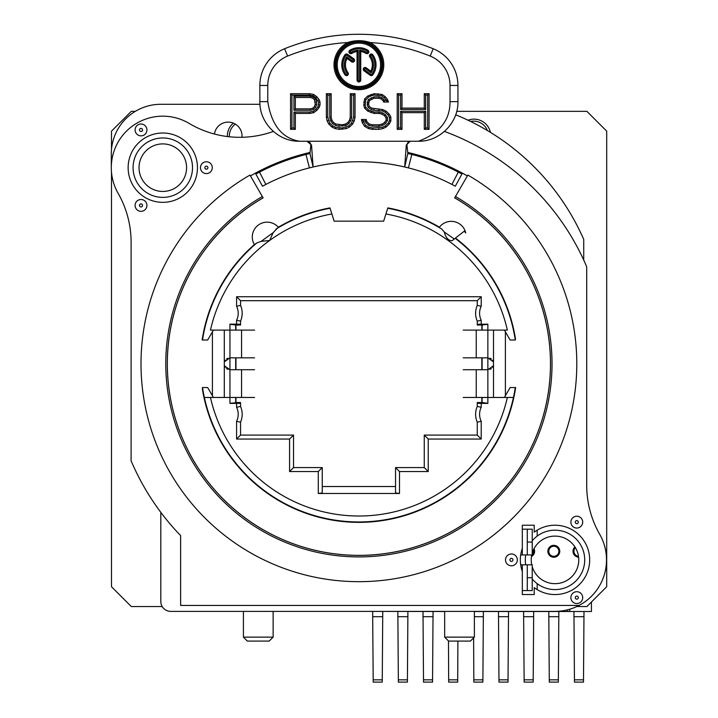 <?xml version="1.0" encoding="UTF-8"?>
<svg xmlns="http://www.w3.org/2000/svg" width="718" height="718" viewBox="0 0 718 718"><rect width="100%" height="100%" fill="white"/><g stroke="black" fill="none" stroke-linecap="round" stroke-linejoin="round"><path stroke-width="1.08" d="M202.413 340.009L207.681 340.009L213.408 330.109M515.389 387.549L515.659 387.549A158.543 158.543 0 0 1 202.413 389.255L202.413 387.549M256.873 242.926L254.36 244.587A158.543 158.543 0 0 0 202.144 340.009L202.521 340.009A158.175 158.175 0 0 1 204.352 330.109L204.361 330.109A158.166 158.166 0 0 1 256.873 242.926L261.119 241.374L269.636 240.476L273.163 232.659L278.324 227.238A158.543 158.543 0 0 1 329.957 207.897L334.139 221.162L383.663 221.162L387.846 207.897A158.543 158.543 0 0 1 439.425 227.202M439.263 227.462L441.794 229.078L444.271 232.004C445.788 237.73 448.373 240.647 452.026 240.745L455.176 238.286A158.166 158.166 0 0 1 513.442 330.109L513.451 330.109A158.175 158.175 0 0 1 515.282 340.009L510.121 340.009L504.395 330.109M467.355 175.937A216.899 216.899 0 0 0 407.725 152.44M310.077 152.44A216.899 216.899 0 0 0 250.447 175.937M263.102 197.845A191.598 191.598 0 0 0 212.124 486.939A191.598 191.598 0 0 0 505.678 486.939A191.598 191.598 0 0 0 454.7 197.845L455.463 196.526A193.133 193.133 0 0 1 506.845 487.926A193.133 193.133 0 0 1 210.957 487.926A193.133 193.133 0 0 1 262.339 196.526L263.12 197.881A191.562 191.562 0 0 0 212.151 486.921A191.562 191.562 0 0 0 505.651 486.921A191.562 191.562 0 0 0 454.682 197.881L467.849 175.075A217.895 217.895 0 0 1 525.818 503.839A217.895 217.895 0 0 1 191.984 503.839A217.895 217.895 0 0 1 249.954 175.075L262.339 196.526M504.395 397.458L510.121 387.549L515.282 387.549A158.175 158.175 0 0 1 513.451 397.458L487.854 397.458L487.854 403.399L481.222 403.399L481.222 407.286L477.255 406.415A19.808 19.808 0 0 0 477.255 422.166L477.255 435.09L424.266 435.09L424.266 467.58L424.266 435.09L428.233 439.048L428.233 471.538L424.266 467.58L395.546 467.58L395.546 492.934L395.546 467.58L399.504 471.538L399.504 493.49L318.289 493.49L318.289 471.538L322.256 467.58L293.536 467.58L293.536 435.09L293.536 467.58L289.569 471.538L289.569 439.048L293.536 435.09L240.548 435.09L240.548 422.166A19.808 19.808 0 0 0 240.548 406.415L240.548 402.529L235.962 402.529L235.962 397.458M444.271 232.004L454.279 238.986L464.313 231.151L455.481 238.044A158.543 158.543 0 0 1 515.389 338.304L515.389 340.009M481.841 330.109L481.841 325.03L477.255 325.03L477.255 321.143A19.808 19.808 0 0 1 477.255 305.392L477.255 300.689L240.548 300.689L240.548 305.392A19.808 19.808 0 0 1 240.548 321.143A19.808 19.808 0 0 0 240.548 305.392L236.581 306.263L236.581 296.731L240.548 300.689M481.222 407.286A15.85 15.85 0 0 0 481.222 421.295L477.255 422.166A19.808 19.808 0 0 1 477.255 406.415L477.255 402.529L481.841 402.529L481.841 397.458M481.841 369.725L481.841 357.833M322.256 486.526L395.546 486.526M254.585 330.109L229.939 330.109L229.939 324.159L236.581 324.159L236.581 320.273L240.548 321.143L240.548 325.03L235.962 325.03L235.962 330.109M235.962 357.833L235.962 369.725M289.569 439.048L236.581 439.048L236.581 421.295A15.85 15.85 0 0 0 236.581 407.286L236.581 403.399L229.939 403.399L229.939 397.458L204.352 397.458A158.175 158.175 0 0 1 202.521 387.549L207.681 387.549L213.408 397.458M385.925 213.973A152.225 152.225 0 0 1 507.357 330.109L487.854 330.109L487.854 324.159L477.255 324.231M225.147 367.311L224.294 365.677L229.939 369.725L229.939 330.109L210.446 330.109A152.225 152.225 0 0 1 331.878 213.973M477.255 403.328L481.222 403.399M236.581 403.399L240.548 403.328M235.684 397.458L235.684 402.807L229.939 403.274M487.854 403.274L481.841 402.529M477.255 305.392L481.222 306.263L481.222 296.731L477.255 300.689M481.222 306.263A15.85 15.85 0 0 0 481.222 320.273L477.255 321.143M487.854 324.285L481.841 325.03M229.939 324.285L235.962 325.03M240.548 324.231L236.581 324.159M481.222 421.295L481.222 439.048L477.255 435.09M399.504 493.49L395.546 492.934M318.289 493.49L322.256 492.934L322.256 467.58M236.581 439.048L240.548 435.09M236.581 421.295L240.548 422.166A19.808 19.808 0 0 0 240.548 406.415L236.581 407.286M482.119 402.807L482.119 397.458M482.119 369.725L482.119 357.833M482.119 330.109L482.119 324.751M487.854 369.725L487.854 357.833M210.446 397.458L204.361 397.458A158.166 158.166 0 0 0 513.442 397.458L507.357 397.458A152.225 152.225 0 0 1 210.446 397.458M235.684 324.751L235.684 330.109M235.684 357.833L235.684 369.725M454.279 238.986L452.026 240.745M464.313 231.151L465.74 232.982A14.854 14.854 0 0 0 439.245 227.444M254.513 244.847A14.854 14.854 0 0 1 258.426 224.985A14.854 14.854 0 0 1 278.521 227.471M242.029 611.386L555.005 611.386A51.499 51.499 0 0 0 599.727 534.345A99.039 99.039 0 0 1 586.696 485.242L586.696 266.737A247.602 247.602 0 0 0 444.433 131.421M273.361 131.421A99.039 99.039 0 0 1 189.112 123.406A51.499 51.499 0 0 0 118.075 193.214A99.039 99.039 0 0 1 131.107 242.316L131.107 460.821A247.602 247.602 0 0 0 180.622 535.61L180.622 605.445L579.022 605.445M532.226 540.807A29.716 29.716 0 0 1 584.712 559.878A29.716 29.716 0 0 1 532.226 578.959M525.711 564.833A29.716 29.716 0 0 1 525.711 554.933M133.081 167.68A29.716 29.716 0 0 1 162.798 137.964A29.716 29.716 0 0 1 192.514 167.68A29.716 29.716 0 0 1 162.798 197.387A29.716 29.716 0 0 1 133.081 167.68M162.798 143.905A23.766 23.766 0 0 1 186.572 167.68A23.766 23.766 0 0 1 162.798 191.446A23.766 23.766 0 0 1 139.032 167.68A23.766 23.766 0 0 1 162.798 143.905M470.559 121.441A14.854 14.854 0 0 1 487.414 130.55M229.374 136.77A14.854 14.854 0 0 1 235.298 124.097M532.226 566.673A23.766 23.766 0 0 0 578.771 559.878A23.766 23.766 0 0 0 532.226 553.093M531.76 564.833A23.766 23.766 0 0 1 531.76 554.933M537.181 589.613L537.181 583.653M537.181 536.113L537.181 530.153M243.42 611.386L243.42 637.135L273.127 637.135L273.127 611.386M273.127 637.135L269.169 641.093L247.378 641.093L243.42 637.135M470.425 641.093L448.633 641.093L444.675 637.135L474.383 637.135L470.425 641.093M444.675 611.386L444.675 637.135M474.383 611.386L474.383 637.135M160.814 512.338L160.814 601.478A9.908 9.908 0 0 0 170.722 611.386L555.005 611.386M259.952 104.29L160.814 104.29A49.524 49.524 0 0 0 111.299 153.814L111.299 167.68M583.725 260.042L583.725 239.39A237.703 237.703 0 0 0 455.688 114.781M522.318 590.582L527.272 590.582L527.272 564.833L522.318 564.833A4.954 4.954 0 0 1 520.658 564.545M520.658 555.22A4.954 4.954 0 0 1 522.318 554.933L532.226 554.933L532.226 529.175L522.318 529.175M242.029 137.282L242.029 135.98A13.866 13.866 0 0 0 229.15 122.15A13.866 13.866 0 0 0 214.44 134.033M527.272 554.933L527.272 529.175M527.272 542.054L532.226 542.054M527.272 590.582L532.226 590.582L532.226 564.833L527.272 564.833M527.272 577.712L532.226 577.712M143.968 200.295A5.906 5.906 0 0 0 135.89 202.458A5.906 5.906 0 0 0 138.053 210.536A5.906 5.906 0 0 0 146.131 208.373A5.906 5.906 0 0 0 143.968 200.295M118.075 193.214A99.039 99.039 0 0 1 131.107 242.316M197.459 167.68A34.661 34.661 0 0 1 162.798 202.341A34.661 34.661 0 0 1 128.136 167.68A34.661 34.661 0 0 1 162.798 133.009A34.661 34.661 0 0 1 197.459 167.68M573.835 527.263A5.906 5.906 0 0 1 571.672 519.186A5.906 5.906 0 0 1 579.749 517.023A5.906 5.906 0 0 1 581.912 525.1A5.906 5.906 0 0 1 573.835 527.263M517.337 559.878A5.906 5.906 0 0 1 511.422 565.793A5.906 5.906 0 0 1 505.517 559.878A5.906 5.906 0 0 1 511.422 553.973A5.906 5.906 0 0 1 517.337 559.878M573.835 592.503A5.906 5.906 0 0 1 581.912 594.666A5.906 5.906 0 0 1 579.749 602.743A5.906 5.906 0 0 1 571.672 600.58A5.906 5.906 0 0 1 573.835 592.503M143.968 135.056A5.906 5.906 0 0 0 146.131 126.978A5.906 5.906 0 0 0 138.053 124.815A5.906 5.906 0 0 0 135.89 132.893A5.906 5.906 0 0 0 143.968 135.056M200.466 167.68A5.906 5.906 0 0 0 206.38 173.585A5.906 5.906 0 0 0 212.286 167.68A5.906 5.906 0 0 0 206.38 161.765A5.906 5.906 0 0 0 200.466 167.68M534.201 525.217L522.318 525.217L522.318 548.337A34.661 34.661 0 0 0 522.318 571.429L522.318 594.549L534.201 594.549L534.201 587.611A34.661 34.661 0 0 0 580.647 536.561A34.661 34.661 0 0 0 534.201 532.155L534.201 525.217M212.411 331.824L212.411 395.735M224.294 330.109L224.294 365.686L224.294 361.881L225.147 360.248M227.929 369.375L226.475 368.612M226.475 358.946L227.938 358.183M224.294 361.881L229.939 357.833L254.585 357.833M241.562 397.458L229.939 397.458L229.939 369.725L241.562 369.725L241.562 397.458L254.585 397.458M254.585 369.725L241.562 369.725M505.391 395.735L505.391 331.824M492.647 360.248L493.508 361.881L493.508 365.677L492.647 367.311M491.327 368.612L489.864 369.375M489.873 358.183L491.327 358.946M493.508 397.458L493.508 365.677L487.863 369.725L463.218 369.725M463.218 357.833L487.863 357.833L493.508 361.881L493.508 330.109M463.218 330.109L487.854 330.109M463.218 397.458L487.854 397.458M326.376 117.222L327.175 121.01L328.763 124.043L331.949 127.077L335.135 128.594L339.111 129.357L346.273 128.594L349.46 127.077L352.646 124.043L354.234 121.01L355.033 117.222L355.033 93.699L350.258 93.699L350.258 117.222L349.46 120.256L347.871 122.527L345.484 124.043L342.298 124.806L335.934 124.043L333.547 122.527L331.949 120.256L331.151 117.222L331.151 93.699L326.376 93.699L326.376 117.222L327.767 117.079L327.767 95.09L329.768 95.09L329.768 117.393L330.675 120.848L332.569 123.55L335.387 125.345L338.95 126.188L346.031 125.345L348.849 123.55L350.743 120.848L351.64 117.393L351.64 95.09L353.642 95.09L353.642 117.079L351.524 123.2L348.661 125.919L342.163 127.966L335.566 127.266L332.748 125.919L329.885 123.2L327.767 117.079M326.376 93.699L327.767 95.09M331.151 93.699L329.768 95.09M310.463 108.876L295.34 108.876L295.34 97.495L310.463 97.495L312.851 98.249L314.439 99.766L315.238 104.325L314.439 106.596L312.851 108.113L310.463 108.876L310.679 110.258L313.578 109.342L315.642 107.368L316.62 104.559L316.62 101.812L315.642 98.994L313.578 97.029L310.679 96.104L293.949 96.104L293.949 110.258L310.679 110.258M337.209 64.808A21.693 21.693 0 0 0 358.901 86.501A21.693 21.693 0 0 0 380.594 64.808A21.693 21.693 0 0 0 358.901 43.125A21.693 21.693 0 0 0 337.209 64.808M360.741 51.49A13.454 13.454 0 0 1 366.036 53.41A1.84 1.84 0 0 0 368.567 52.827A1.84 1.84 0 0 0 367.984 50.296A17.124 17.124 0 0 0 349.819 50.296A1.84 1.84 0 0 0 349.235 52.827A1.84 1.84 0 0 0 351.766 53.41A13.454 13.454 0 0 1 357.061 51.49L357.061 80.102A1.84 1.84 0 0 0 358.901 81.933A1.84 1.84 0 0 0 360.741 80.102L360.741 51.49L359.592 50.233L359.592 80.102A0.691 0.691 0 0 1 358.901 80.793A0.691 0.691 0 0 1 358.21 80.102L358.21 50.233A14.593 14.593 0 0 0 351.165 52.441A0.691 0.691 0 0 1 350.204 52.217A0.691 0.691 0 0 1 350.429 51.265A15.984 15.984 0 0 1 367.374 51.265A0.691 0.691 0 0 1 367.598 52.217A0.691 0.691 0 0 1 366.638 52.441A14.593 14.593 0 0 0 359.592 50.233M348.024 72.715A13.454 13.454 0 0 1 347.045 58.463L351.623 61.793A1.84 1.84 0 0 0 354.189 61.389A1.84 1.84 0 0 0 353.786 58.822L347.611 54.344A1.84 1.84 0 0 0 345.044 54.747A17.124 17.124 0 0 0 345.044 74.878A1.84 1.84 0 0 0 347.611 75.282A1.84 1.84 0 0 0 348.024 72.715L347.09 73.389A14.593 14.593 0 0 1 346.704 56.803L352.296 60.868A0.691 0.691 0 0 0 353.265 60.716A0.691 0.691 0 0 0 353.112 59.747L346.938 55.268A0.691 0.691 0 0 0 345.968 55.421A15.984 15.984 0 0 0 345.968 74.205A0.691 0.691 0 0 0 346.938 74.358A0.691 0.691 0 0 0 347.09 73.389M369.779 56.901A13.454 13.454 0 0 1 370.757 71.154L366.18 67.824A1.84 1.84 0 0 0 363.613 68.237A1.84 1.84 0 0 0 364.017 70.804L370.192 75.282A1.84 1.84 0 0 0 372.759 74.878A17.124 17.124 0 0 0 372.759 54.747A1.84 1.84 0 0 0 370.192 54.344A1.84 1.84 0 0 0 369.779 56.901L370.703 56.237A14.593 14.593 0 0 1 371.098 72.814L365.507 68.748A0.691 0.691 0 0 0 364.538 68.91A0.691 0.691 0 0 0 364.69 69.879L370.865 74.358A0.691 0.691 0 0 0 371.825 74.205A15.984 15.984 0 0 0 371.825 55.421A0.691 0.691 0 0 0 370.865 55.268A0.691 0.691 0 0 0 370.703 56.237M418.325 141.24C439.533 133.458 450.105 120.256 450.015 101.624L450.015 85.46A31.691 31.691 0 0 0 430.208 56.076A190.162 190.162 0 0 0 369.976 42.524A24.888 24.888 0 0 1 378.296 80.407A24.888 24.888 0 0 1 339.506 80.407A24.888 24.888 0 0 1 347.826 42.524A190.162 190.162 0 0 0 287.595 56.076A31.691 31.691 0 0 0 267.778 85.46L267.778 101.624C271.503 125.049 282.066 138.26 299.478 141.24L418.325 141.24C439.793 141.697 458.443 122.661 457.94 101.624L457.94 85.46A39.616 39.616 0 0 0 433.178 48.734A198.087 198.087 0 0 0 284.615 48.734A39.616 39.616 0 0 0 259.862 85.46L259.862 101.624L267.778 101.624M401.99 129.357L401.99 112.663L424.284 112.663L424.284 129.357L429.059 129.357L429.059 93.699L424.284 93.699L424.284 108.113L401.99 108.113L401.99 93.699L397.216 93.699L397.216 129.357L401.99 129.357L400.608 127.966L400.608 111.281L401.99 112.663M320.013 102.046L319.214 99.766L316.826 96.733L313.64 94.462L309.664 93.699L290.566 93.699L290.566 129.357L295.34 129.357L295.34 113.426L309.664 113.426L313.64 112.663L316.826 110.392L319.214 107.359L320.013 105.079L320.013 102.046L318.621 102.279L317.984 106.677L315.857 109.378L313.084 111.362L309.53 112.035L293.949 112.035L293.949 127.966L291.948 127.966L291.948 95.09L309.53 95.09L313.084 95.763L315.857 97.747L318.621 102.279M382.891 100.529L383.69 102.046L388.465 102.046L387.666 99.766L385.279 96.733L382.093 94.462L374.132 93.699L367.769 95.979L364.582 99.012L363.793 105.079L364.582 108.113L367.769 111.146L374.132 113.426L378.916 113.426L382.093 114.18L384.48 115.697L386.078 117.976L386.078 120.256L384.48 122.527L382.093 124.043L378.916 124.806L372.543 124.806L369.357 124.043L366.97 121.773L366.18 119.493L361.396 119.493L362.195 122.527L364.582 126.323L368.567 128.594L372.543 129.357L378.916 129.357L382.891 128.594L386.078 127.077L389.255 124.043L390.852 121.01L390.852 117.222L389.255 114.18L386.078 111.146L382.891 109.63L371.744 108.113L369.357 106.596L368.567 104.325L369.357 100.529L374.132 98.249L378.916 98.249L381.303 99.012L382.891 100.529L384.013 99.685L382.021 97.783L379.122 96.867L373.916 96.867L368.208 99.614L367.176 104.559L368.208 107.512L371.152 109.378L373.916 110.258L382.452 110.958L385.279 112.304L388.133 115.033L389.461 117.564L389.461 120.669L388.133 123.2L385.279 125.919L382.452 127.266L372.678 127.966L369.052 127.274L365.57 125.291L363.2 120.884L365.193 120.884L365.776 122.545L368.675 125.309L372.382 126.188L379.077 126.188L382.64 125.345L385.458 123.55L387.46 120.687L387.46 117.537L385.458 114.683L382.64 112.888L379.077 112.035L374.302 112.035L368.567 109.989L365.83 107.386L365.175 104.9L365.83 99.748L368.567 97.136L371.412 95.772L374.302 95.09L381.536 95.763L384.309 97.747L386.437 100.448L384.525 100.655L384.013 99.685M397.216 129.357L398.607 127.966L398.607 95.09L400.608 95.09L400.608 109.504L425.666 109.504L424.284 108.113M400.608 127.966L398.607 127.966M397.216 93.699L398.607 95.09M401.99 93.699L400.608 95.09M401.99 108.113L400.608 109.504M424.284 93.699L425.666 95.09L425.666 109.504M429.059 93.699L427.668 95.09L425.666 95.09M429.059 129.357L427.668 127.966L427.668 95.09M424.284 129.357L425.666 127.966L425.666 111.281L400.608 111.281M427.668 127.966L425.666 127.966M424.284 112.663L425.666 111.281M295.34 108.876L293.949 110.258M295.34 97.495L293.949 96.104M310.463 97.495L310.679 96.104M312.851 98.249L313.578 97.029M314.439 99.766L315.642 98.994M315.238 102.046L316.62 101.812M315.238 104.325L316.62 104.559M314.439 106.596L315.642 107.368M312.851 108.113L313.578 109.342M313.64 94.462L313.084 95.763M309.664 93.699L309.53 95.09M290.566 93.699L291.948 95.09M290.566 129.357L291.948 127.966M295.34 129.357L293.949 127.966M295.34 113.426L293.949 112.035M309.664 113.426L309.53 112.035M313.64 112.663L313.084 111.362M316.826 110.392L315.857 109.378M319.214 107.359L317.984 106.677M320.013 105.079L318.621 104.846M319.214 99.766L317.984 100.448M316.826 96.733L315.857 97.747M350.258 93.699L351.64 95.09M350.258 117.222L351.64 117.393M349.46 120.256L350.743 120.848M347.871 122.527L348.849 123.55M345.484 124.043L346.031 125.345M342.298 124.806L342.459 126.188M339.111 124.806L338.95 126.188M335.934 124.043L335.387 125.345M333.547 122.527L332.569 123.55M331.949 120.256L330.675 120.848M331.151 117.222L329.768 117.393M355.033 93.699L353.642 95.09M355.033 117.222L353.642 117.079M354.234 121.01L352.915 120.534M352.646 124.043L351.524 123.2M349.46 127.077L348.661 125.919M346.273 128.594L345.843 127.266M342.298 129.357L342.163 127.966M339.111 129.357L339.246 127.966M335.135 128.594L335.566 127.266M331.949 127.077L332.748 125.919M328.763 124.043L329.885 123.2M327.175 121.01L328.494 120.534M363.793 105.079L365.175 104.9M364.582 108.113L365.83 107.386M367.769 111.146L368.567 109.989M370.955 112.663L371.412 111.353M374.132 113.426L374.302 112.035M378.916 113.426L379.077 112.035M382.093 114.18L382.64 112.888M384.48 115.697L385.458 114.683M386.078 117.976L387.46 117.537M386.078 120.256L387.46 120.687M384.48 122.527L385.458 123.55M382.093 124.043L382.64 125.345M378.916 124.806L379.077 126.188M372.543 124.806L372.382 126.188M369.357 124.043L368.675 125.309M366.97 121.773L365.776 122.545M366.18 119.493L365.193 120.884M361.396 119.493L363.2 120.884M362.195 122.527L363.488 121.97M364.582 126.323L365.57 125.291M368.567 128.594L369.052 127.274M372.543 129.357L372.678 127.966M378.916 129.357L378.781 127.966M382.891 128.594L382.452 127.266M386.078 127.077L385.279 125.919M389.255 124.043L388.133 123.2M390.852 121.01L389.461 120.669M390.852 117.222L389.461 117.564M389.255 114.18L388.133 115.033M386.078 111.146L385.279 112.304M382.891 109.63L382.452 110.958M378.916 108.876L378.781 110.258M374.132 108.876L373.916 110.258M371.744 108.113L371.152 109.378M369.357 106.596L368.208 107.512M368.567 104.325L367.176 104.559M368.567 102.809L367.176 102.566M369.357 100.529L368.208 99.614M371.744 99.012L371.152 97.747M374.132 98.249L373.916 96.867M378.916 98.249L379.122 96.867M381.303 99.012L382.021 97.783M383.69 102.046L384.525 100.655M388.465 102.046L386.508 100.655M387.666 99.766L386.437 100.448M385.279 96.733L384.309 97.747M382.093 94.462L381.536 95.763M378.117 93.699L377.982 95.09M374.132 93.699L374.302 95.09M370.955 94.462L371.412 95.772M367.769 95.979L368.567 97.136M364.582 99.012L365.83 99.748M363.793 102.046L365.175 102.225M336.069 64.808A22.832 22.832 0 0 0 358.901 87.641A22.832 22.832 0 0 0 381.734 64.808A22.832 22.832 0 0 0 358.901 41.976A22.832 22.832 0 0 0 336.069 64.808M335.153 64.808A23.748 23.748 0 0 0 358.901 88.556A23.748 23.748 0 0 0 382.649 64.808A23.748 23.748 0 0 0 358.901 41.07A23.748 23.748 0 0 0 335.153 64.808M348.293 42.299L347.826 42.524A24.888 24.888 0 0 1 348.293 42.299C355.356 40.127 362.428 40.127 369.51 42.299A24.888 24.888 0 0 1 369.976 42.524L369.51 42.299M299.478 141.24C278.019 141.706 259.36 122.67 259.862 101.624M406.28 145.036L404.692 166.989L407.842 153.49L411.836 154.46A215.912 215.912 0 0 1 458.29 172.105L451.945 184.436L455.311 186.222L451.945 184.436A202.045 202.045 0 0 0 370.443 162.062A202.045 202.045 0 0 1 408.398 167.886L404.692 166.989C374.168 159.988 343.635 159.988 313.111 166.989L309.404 167.895L305.967 154.46A215.912 215.912 0 0 1 308.435 153.849A215.912 215.912 0 0 0 305.967 154.46L309.961 153.49L313.111 166.989L311.522 145.036L306.909 141.24L410.238 141.24L406.28 145.036L406.98 145.449C407.007 142.936 408.318 141.536 410.893 141.24M407.842 153.49L406.98 145.449M309.961 153.49L310.822 145.44C310.795 142.936 309.485 141.536 306.909 141.24M311.522 145.036L310.822 145.44M305.967 154.46A215.912 215.912 0 0 0 259.512 172.105L265.857 184.436A202.045 202.045 0 0 1 347.359 162.062A202.045 202.045 0 0 0 309.404 167.895M455.311 186.222L461.925 174.034L458.29 172.105M287.227 160.114L287.918 159.872L287.227 160.114M291.67 158.597L293.115 158.131L291.67 158.597M293.186 158.113L293.824 157.906L293.186 158.113M262.492 186.222L265.857 184.436L262.492 186.222L255.877 174.034L259.512 172.105M430.576 160.114L429.885 159.872L430.576 160.114M426.133 158.597L424.688 158.131L426.133 158.597M424.607 158.113L423.979 157.906L424.607 158.113M433.205 161.056A215.912 215.912 0 0 1 438.142 162.932M288.977 174.223L291.4 173.343M292.055 173.11L293.42 172.643M293.815 172.499L295.843 171.826M421.96 171.826L423.988 172.499M424.383 172.643L425.747 173.11M426.402 173.343L428.817 174.214M411.836 154.46A215.912 215.912 0 0 0 409.368 153.849A215.912 215.912 0 0 1 411.836 154.46L408.398 167.886M408.641 153.679A215.912 215.912 0 0 0 408.03 153.535A215.912 215.912 0 0 1 408.641 153.679M309.772 153.535A215.912 215.912 0 0 0 309.153 153.679A215.912 215.912 0 0 1 309.772 153.535M347.045 58.463L346.704 56.803M357.061 51.49L358.21 50.233M370.757 71.154L371.098 72.814M578.627 557.222A5.941 5.941 0 0 1 574.93 546.928M576.787 606.548L586.893 606.548L606.701 586.741L606.701 131.152L586.893 111.344L456.729 111.344M111.496 172.185L111.496 586.741L131.304 606.548L162.214 606.548M135.352 111.344L131.304 111.344L111.496 131.152L111.496 149.389M227.364 136.537A16.837 16.837 0 0 1 233.332 123.119M468.037 120.22A16.837 16.837 0 0 1 490.412 132.354M534.021 548.723A5.941 5.941 0 0 1 531.473 556.522M547.87 551.289A5.941 5.941 0 0 1 553.811 545.339A5.941 5.941 0 0 1 559.762 551.289A5.941 5.941 0 0 1 553.811 557.231A5.941 5.941 0 0 1 547.87 551.289M583.501 679.838L583.501 682.1L574.445 682.1L574.445 679.838L583.501 679.838L584.003 611.503M573.942 611.503L574.445 679.838M575.423 547.717A5.035 5.035 0 0 0 573.942 551.289L573.942 548.121L573.942 551.289A5.035 5.035 0 0 0 578.502 556.297L575.809 556.315M573.942 616.69L584.003 616.69M423.001 611.503L423.503 679.838L432.559 679.838L433.062 611.503M432.559 679.838L432.559 682.1L423.503 682.1L423.503 679.838M423.001 616.69L433.062 616.69M533.689 554.449L533.689 551.289A5.035 5.035 0 0 0 533.474 549.817M533.689 611.503L533.187 682.1L524.131 682.1L524.131 679.838L533.187 679.838M523.628 611.503L523.628 616.69L533.689 616.69M523.628 616.69L524.131 679.838M531.679 555.31A5.035 5.035 0 0 0 532.128 554.933M532.226 554.835A5.035 5.035 0 0 0 533.689 551.289M407.905 611.503L407.402 682.1L398.346 682.1L398.346 679.838L407.402 679.838M397.844 611.503L398.346 679.838M397.844 616.69L407.905 616.69M382.748 611.503L382.245 682.1L373.189 682.1L373.189 679.838L382.245 679.838M373.189 679.838L372.687 616.69L382.748 616.69M372.687 616.69L372.687 611.503M558.846 551.289L558.846 548.121L558.846 551.289A5.035 5.035 0 0 0 553.811 546.254A5.035 5.035 0 0 0 548.785 551.289A5.035 5.035 0 0 0 553.811 556.315A5.035 5.035 0 0 0 558.846 551.289L558.846 554.449M558.846 611.503L558.344 682.1L549.288 682.1L549.288 679.838L558.344 679.838M548.785 548.121L548.785 554.449L548.785 548.121M556.98 546.254L550.652 546.254M550.652 556.315L556.98 556.315M548.785 611.503L549.288 679.838M548.785 616.69L558.846 616.69M498.471 611.503L498.974 679.838L508.03 679.838L508.532 611.503M508.03 679.838L508.03 682.1L498.974 682.1L498.974 679.838M498.471 616.69L508.532 616.69M448.481 640.95L448.66 679.838L457.716 679.838L457.896 641.093M457.716 679.838L457.716 682.1L448.66 682.1L448.66 679.838M483.376 611.503L482.873 682.1L473.817 682.1L473.817 679.838L482.873 679.838M473.62 637.898L473.817 679.838M474.383 616.69L483.376 616.69M567.678 609.797L567.678 611.503L591.452 611.503L591.452 601.998M444.675 611.503L365.04 611.386M567.678 611.503L474.383 611.503M569.76 611.503L569.76 609.223M564.904 610.426L564.904 611.503M562.831 611.503L562.831 610.785M275.954 229.105A158.166 158.166 0 0 1 330.074 208.265M387.729 208.265A158.166 158.166 0 0 1 441.794 229.078M318.289 471.538L289.569 471.538M428.233 471.538L399.504 471.538M481.222 439.048L428.233 439.048M481.222 320.273L481.222 324.159M481.222 296.731L236.581 296.731M236.581 320.273A15.85 15.85 0 0 0 236.581 306.263M240.548 321.143A19.808 19.808 0 0 0 240.548 305.392M493.508 365.686L493.508 361.872M273.163 232.659L261.119 241.374M522.318 554.933L522.318 548.337M522.318 571.429L522.318 564.833M141.769 204.1A1.517 1.517 0 0 1 142.326 206.174A1.517 1.517 0 0 1 140.252 206.73A1.517 1.517 0 0 1 139.696 204.657A1.517 1.517 0 0 1 141.769 204.1M576.033 523.458A1.517 1.517 0 0 1 575.477 521.385A1.517 1.517 0 0 1 577.55 520.828A1.517 1.517 0 0 1 578.107 522.901A1.517 1.517 0 0 1 576.033 523.458M512.939 559.878A1.517 1.517 0 0 1 511.422 561.404A1.517 1.517 0 0 1 509.906 559.878A1.517 1.517 0 0 1 511.422 558.362A1.517 1.517 0 0 1 512.939 559.878M576.033 596.308A1.517 1.517 0 0 1 578.107 596.864A1.517 1.517 0 0 1 577.55 598.938A1.517 1.517 0 0 1 575.477 598.381A1.517 1.517 0 0 1 576.033 596.308M141.769 131.25A1.517 1.517 0 0 0 142.326 129.177A1.517 1.517 0 0 0 140.252 128.621A1.517 1.517 0 0 0 139.696 130.694A1.517 1.517 0 0 0 141.769 131.25M204.863 167.68A1.517 1.517 0 0 0 206.38 169.197A1.517 1.517 0 0 0 207.897 167.68A1.517 1.517 0 0 0 206.38 166.163A1.517 1.517 0 0 0 204.863 167.68M224.294 365.677L224.294 397.458M241.562 330.109L241.562 357.833M487.863 357.833L487.863 330.109M487.863 397.458L487.863 369.725M476.24 357.833L476.24 330.109M476.24 397.458L476.24 369.725M433.178 48.734L430.208 56.076M284.615 48.734L287.595 56.076M259.862 85.46L267.778 85.46M457.94 101.624L450.015 101.624M457.94 85.46L450.015 85.46M347.611 54.344L346.938 55.268M345.044 54.747L345.968 55.421M345.044 74.878L345.968 74.205M351.623 61.793L352.296 60.868M353.786 58.822L353.112 59.747M367.984 50.296L367.374 51.265M349.819 50.296L350.429 51.265M351.766 53.41L351.165 52.441M357.061 80.102L358.21 80.102M360.741 80.102L359.592 80.102M366.036 53.41L366.638 52.441M366.18 67.824L365.507 68.748M364.017 70.804L364.69 69.879M370.192 75.282L370.865 74.358M372.759 74.878L371.825 74.205M372.759 54.747L371.825 55.421M307.627 141.24L306.963 141.24L307.627 141.24"/></g></svg>
